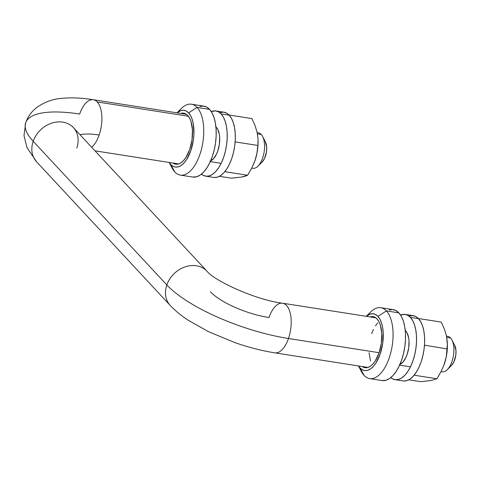 <?xml version="1.0" encoding="UTF-8"?>
<svg xmlns="http://www.w3.org/2000/svg" width="480" height="480" viewBox="0 0 480 480"><rect width="100%" height="100%" fill="white"/><g stroke="black" fill="none" stroke-linecap="round" stroke-linejoin="round"><path stroke-width="0.72" d="M275.1 352.878A25.122 12.018 -81.1 0 0 288.474 338.502A96.888 29.94 -160.9 0 1 166.83 284.934A25.122 20.646 137.1 0 0 169.986 305.184M210.414 291.762A46.65 14.418 19.1 0 0 268.986 317.556A25.122 12.018 98.9 0 1 282.618 303.216A25.122 12.018 98.9 0 1 288.474 338.502L379.116 352.704L288.474 338.502A25.122 12.018 -81.1 0 0 282.36 303.18M36.348 161.544A25.122 20.646 -42.9 0 1 33.192 141.294A96.888 29.94 -160.9 0 1 25.818 122.418A96.888 29.94 -160.9 0 1 79.662 114.06A25.122 12.018 98.9 0 1 93.294 99.72A25.122 12.018 98.9 0 1 97.224 101.964L188.388 116.244L97.224 101.964A25.122 12.018 98.9 0 1 99.15 135.012A46.65 14.418 19.1 0 0 79.986 134.706A46.65 14.418 -160.9 0 1 99.15 135.012A25.122 12.018 98.9 0 1 91.65 147.24A25.122 12.018 -81.1 0 0 99.15 135.012A25.122 12.018 -81.1 0 0 97.224 101.964A25.122 12.018 -81.1 0 0 93.036 99.684M446.55 336.336A17.94 8.586 98.9 0 1 450.558 337.95A17.94 8.586 -81.1 0 0 447.75 336.348L446.514 336.156M257.226 132.846A17.94 8.586 98.9 0 1 261.234 134.46A17.94 8.586 -81.1 0 0 258.426 132.858L257.19 132.66M215.958 127.362L216.402 127.434L215.958 127.362M257.43 133.86L261.234 134.46L257.43 133.86M405.282 330.858L405.726 330.93L405.282 330.858M446.754 337.356L450.558 337.95L446.754 337.356M375.756 317.808L282.618 303.216C255.252 299.958 213.702 280.29 207.018 271.242L73.374 127.596A25.122 20.646 137.1 0 0 51.426 123.246A25.122 20.646 137.1 0 0 33.192 141.294L166.83 284.934A25.122 20.646 -42.9 0 1 185.07 266.892A25.122 20.646 -42.9 0 1 207.018 271.242L207.018 271.242A25.122 20.646 137.1 0 0 185.07 266.892A25.122 20.646 137.1 0 0 166.83 284.934L33.192 141.294A25.122 20.646 -42.9 0 1 51.63 123.18A25.122 20.646 -42.9 0 1 73.626 127.872A25.122 20.646 -42.9 0 1 76.776 148.122M25.818 122.418A96.888 29.94 19.1 0 0 33.192 141.294A25.122 20.646 137.1 0 0 36.594 161.82L26.97 147.564L24 135.594L25.692 122.76C27.918 116.67 31.44 111.714 36.258 107.886C44.154 102.126 52.74 98.94 62.028 98.334C71.484 97.422 81.906 97.884 93.294 99.72L186.432 114.312M170.244 305.466A25.122 20.646 -42.9 0 1 170.232 305.46A25.122 20.646 -42.9 0 1 166.83 284.934A96.888 29.94 19.1 0 0 288.474 338.502A25.122 12.018 98.9 0 1 274.842 352.848C261.996 350.802 248.778 347.43 235.194 342.72L208.38 331.626L188.31 320.298C181.266 315.708 175.242 310.764 170.232 305.46L36.594 161.82M377.706 322.878L375.456 325.812M373.434 329.448L371.718 333.654M369.048 352.68L370.512 360.972M441.072 371.628L442.194 371.802A17.94 8.586 -81.1 0 0 452.82 358.554A17.94 8.586 -81.1 0 0 450.558 337.95A17.94 8.586 98.9 0 1 451.92 339.936A17.94 8.586 98.9 0 1 447.264 369.666A17.94 8.586 98.9 0 1 441.144 371.49M454.602 345.096L455.988 350.7L455.778 355.362L453.858 361.986L451.494 365.478M257.13 132.39L257.124 132.372A28.71 13.734 -81.1 0 0 257.118 132.348L255.012 125.484L251.91 118.59L229.23 115.038L251.91 118.59L255.012 125.484L257.124 132.372L258.036 139.062L257.892 145.458L256.968 153.048L254.958 160.698L251.76 168.108L252.876 168.306A17.94 8.586 -81.1 0 0 263.496 155.058A17.94 8.586 -81.1 0 0 261.234 134.46A17.94 8.586 98.9 0 1 262.596 136.44A17.94 8.586 98.9 0 1 257.94 166.17A17.94 8.586 98.9 0 1 251.82 168M265.278 141.6L266.664 147.204L266.46 151.866L264.534 158.49L262.17 161.982M257.94 166.17L262.188 161.964A12.198 5.838 -81.1 0 0 265.356 141.75L262.596 136.44M447.264 369.666L451.512 365.454A12.198 5.838 -81.1 0 0 454.68 345.24L451.92 339.936M377.052 318.954A25.836 12.36 98.9 0 1 380.31 348.624A25.836 12.36 98.9 0 1 365.016 367.698A25.836 12.36 98.9 0 1 362.268 366.546L365.418 367.752L367.896 367.464L370.416 366.21L372.882 364.032L375.198 361.014L379.038 352.95L381.348 343.242L381.786 333.372L380.274 324.846L378.852 321.504L377.052 318.954L374.94 317.298L372.606 316.602L370.044 316.908A25.836 12.36 98.9 0 1 373.014 316.65A25.836 12.36 98.9 0 1 377.052 318.954M358.494 365.952L361.344 371.43A35.886 17.166 -81.1 0 0 364.074 375.402L360.078 367.974A28.71 13.734 98.9 0 1 358.554 365.964L360.078 367.974L364.074 375.402A35.886 17.166 98.9 0 1 359.706 367.554M367.914 315.168A35.886 17.166 98.9 0 1 380.796 307.698A35.886 17.166 98.9 0 1 386.406 310.902L377.946 316.374L375.6 314.538L373.002 313.758L370.254 314.07L366.33 316.326A28.71 13.734 98.9 0 1 377.946 316.374L386.406 310.902A35.886 17.166 -81.1 0 0 370.656 311.976L366.27 316.32M369.684 378.6A35.886 17.166 98.9 0 1 364.074 375.402A35.886 17.166 -81.1 0 0 389.16 358.11A35.886 17.166 -81.1 0 0 386.406 310.902A35.886 17.166 98.9 0 1 390.93 352.104A35.886 17.166 98.9 0 1 369.684 378.6L382.14 380.55A35.886 17.166 -81.1 0 0 403.386 354.054A35.886 17.166 -81.1 0 0 398.856 312.852L386.406 310.902L398.856 312.852A35.886 17.166 -81.1 0 0 393.246 309.648L380.796 307.698M377.946 316.374A28.71 13.734 98.9 0 1 380.148 354.144A28.71 13.734 98.9 0 1 360.078 367.974L362.424 369.816L365.022 370.59L367.77 370.278L370.572 368.88L373.308 366.462L375.882 363.108L380.148 354.144L382.722 343.362L383.202 332.394L382.626 327.372L381.528 322.92L379.95 319.206L377.946 316.374M382.086 380.544L386.142 380.226L389.64 378.486L393.06 375.456L396.282 371.268L399.168 366.066L401.61 360.066L403.524 353.484L404.826 346.584L405.468 339.624L405.432 332.88L404.712 326.598L403.338 321.03L401.358 316.392L398.856 312.852L395.928 310.554L392.682 309.582L389.244 309.972M446.442 335.844L444.336 328.974L441.234 322.08L418.554 318.528L441.234 322.08L444.336 328.974L446.448 335.862L447.36 342.558L447.216 348.948L424.482 345.174L447.216 348.948L446.286 356.592L444.282 364.194L441.06 371.658L436.896 378.738L430.974 380.55L420.606 381.666L408.768 379.812L420.606 381.666L430.962 380.55M414.084 375.21L436.896 378.738L414.084 375.21M447.414 344.634L447.258 349.686L446.214 357.108L443.856 365.37M447.414 344.214L446.286 356.592L444.282 364.194A28.71 13.734 -81.1 0 0 444.474 363.618A28.71 13.734 -81.1 0 0 447.42 344.838L446.454 335.886M447.42 344.838A28.71 13.734 -81.1 0 0 447.414 344.484M444.06 364.812A28.71 13.734 -81.1 0 0 444.282 364.194L441.06 371.658L436.896 378.738L430.974 380.55M405.252 314.436A33.012 15.792 98.9 0 0 400.59 315.096L404.736 314.376L407.724 315.27L410.418 317.382L418.512 318.648A33.012 15.792 -81.1 0 0 413.346 315.702L405.252 314.436A33.012 15.792 98.9 0 1 410.418 317.382A33.012 15.792 98.9 0 1 414.582 355.29A33.012 15.792 98.9 0 1 395.034 379.668A33.012 15.792 98.9 0 1 390.792 377.616L392.568 378.834L395.556 379.728L398.718 379.368L401.934 377.766L405.084 374.982L408.042 371.124L410.7 366.342L412.95 360.816L414.708 354.762L415.908 348.414L416.502 342.012L416.466 335.808L415.8 330.03L414.54 324.906L412.722 320.64L410.418 317.382L418.512 318.648L420.816 321.906L422.634 326.178L423.894 331.296L424.56 337.074L424.596 343.284L424.002 349.686L422.802 356.034L421.044 362.088L418.794 367.608L416.142 372.39L413.178 376.248L410.028 379.032L406.812 380.64L403.65 381M399.366 364.614L402.828 362.232L405.882 357.534L407.106 354.534L408.714 347.796L409.014 340.938L408.654 337.8L406.98 332.694L405.24 330.456A17.94 8.586 98.9 0 1 405.726 330.93A17.94 8.586 98.9 0 1 408.522 348.984A17.94 8.586 98.9 0 1 399.918 364.41M395.034 379.668L403.128 380.934A33.012 15.792 -81.1 0 0 422.676 356.556A33.012 15.792 -81.1 0 0 418.512 318.648L415.818 316.536L412.83 315.642L409.668 316.002M180.72 113.418A25.836 12.36 98.9 0 1 183.69 113.154A25.836 12.36 98.9 0 1 187.728 115.464L185.622 113.808L183.282 113.106L180.72 113.418M180.36 175.11L192.816 177.06A35.886 17.166 -81.1 0 0 214.062 150.564A35.886 17.166 -81.1 0 0 209.532 109.356L197.082 107.406L188.622 112.884A28.71 13.734 98.9 0 1 190.824 150.654A28.71 13.734 98.9 0 1 170.754 164.478L174.75 171.906A35.886 17.166 -81.1 0 0 199.836 154.62A35.886 17.166 -81.1 0 0 197.082 107.406A35.886 17.166 98.9 0 1 201.606 148.614A35.886 17.166 98.9 0 1 180.36 175.11A35.886 17.166 98.9 0 1 174.75 171.906A35.886 17.166 98.9 0 1 170.382 164.058M178.59 111.672A35.886 17.166 98.9 0 1 191.472 104.208A35.886 17.166 98.9 0 1 197.082 107.406L209.532 109.356A35.886 17.166 -81.1 0 0 203.922 106.158L191.472 104.208M169.17 162.456L172.02 167.94A35.886 17.166 -81.1 0 0 174.75 171.906L170.754 164.478L173.1 166.32L175.698 167.1L178.446 166.782L181.248 165.39L183.984 162.966L186.558 159.612L190.824 150.654L193.398 139.866L193.914 134.298L193.302 123.882L192.204 119.424L190.626 115.716L188.622 112.884L186.276 111.042L183.678 110.268L180.93 110.58L177.006 112.836A28.71 13.734 98.9 0 1 188.622 112.884L197.082 107.406A35.886 17.166 -81.1 0 0 181.332 108.48L176.946 112.824M170.754 164.478A28.71 13.734 98.9 0 1 169.23 162.468L170.754 164.478M172.944 163.05L176.094 164.256L178.572 163.974L181.092 162.72L183.558 160.542L185.874 157.518L189.714 149.454L192.024 139.746L192.462 129.882L190.95 121.35L189.528 118.008L187.728 115.464A25.836 12.36 98.9 0 1 190.986 145.128A25.836 12.36 98.9 0 1 175.692 164.208A25.836 12.36 98.9 0 1 172.944 163.05M192.762 177.054L196.818 176.736L200.316 174.99L203.736 171.966L206.958 167.772L209.844 162.576L212.286 156.57L214.2 149.994L215.502 143.088L216.144 136.134L216.108 129.384L215.388 123.108L214.014 117.54L212.034 112.896L209.532 109.356L206.604 107.058L203.358 106.086L199.92 106.482M215.928 110.946A33.012 15.792 98.9 0 0 211.266 111.6L215.412 110.88L218.4 111.774L221.094 113.892A33.012 15.792 98.9 0 1 225.258 151.794A33.012 15.792 98.9 0 1 205.71 176.172A33.012 15.792 98.9 0 1 201.468 174.12L203.244 175.344L206.232 176.238L209.394 175.878L212.61 174.27L215.76 171.486L218.724 167.628L221.376 162.846L223.626 157.326L225.384 151.272L226.584 144.924L227.178 138.522L227.142 132.312L226.476 126.54L225.216 121.416L223.398 117.144L221.094 113.892L229.188 115.158L221.094 113.892A33.012 15.792 98.9 0 0 215.928 110.946L224.022 112.212A33.012 15.792 -81.1 0 1 229.188 115.158L231.492 118.416L233.31 122.682L234.57 127.806L235.236 133.584L235.272 139.788L234.678 146.19L233.478 152.538L231.72 158.592L229.47 164.118L226.818 168.9L223.854 172.758L220.704 175.542L217.488 177.144L214.326 177.504M205.71 176.172L213.804 177.444A33.012 15.792 -81.1 0 0 233.352 153.066A33.012 15.792 -81.1 0 0 229.188 115.158L226.494 113.04L223.506 112.146L220.344 112.512M210.042 161.124L213.504 158.736L216.558 154.044L217.782 151.038L219.39 144.3L219.69 137.448L219.33 134.31L217.656 129.204L215.916 126.96A17.94 8.586 98.9 0 1 216.402 127.434A17.94 8.586 98.9 0 1 219.198 145.494A17.94 8.586 98.9 0 1 210.594 160.92M235.212 141.9L257.892 145.458L235.212 141.9M224.892 171.69L247.572 175.248L224.892 171.69M251.76 168.108L247.572 175.248L245.172 176.226L241.65 177.06L231.282 178.17L219.444 176.316L231.282 178.17L241.65 177.06L247.572 175.248L251.76 168.108L254.538 161.868M258.09 141.144L257.934 146.196L256.89 153.612L254.958 160.698A28.71 13.734 -81.1 0 0 255.15 160.128A28.71 13.734 -81.1 0 0 258.096 141.342A28.71 13.734 -81.1 0 0 258.09 140.988M257.124 132.372L258.036 139.062L257.892 145.458L256.968 153.048L254.958 160.698A28.71 13.734 -81.1 0 1 254.742 161.304M178.656 163.944L94.998 150.84M73.374 127.596L72.594 126.678M367.98 367.44L274.842 352.848M399.6 365.13L410.466 366.828M210.276 161.634L221.142 163.338M258.096 141.342L258.09 140.724"/></g></svg>
